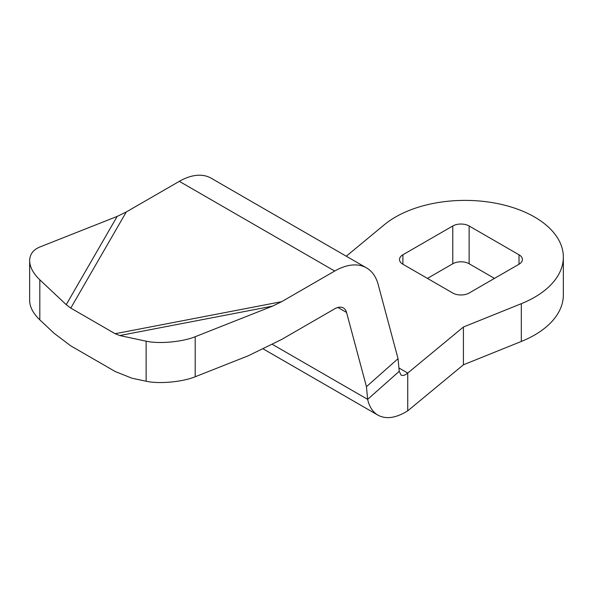 <?xml version="1.0" encoding="UTF-8"?>
<svg xmlns="http://www.w3.org/2000/svg" width="593" height="593" viewBox="0 0 593 593"><rect width="100%" height="100%" fill="white"/><g stroke="black" fill="none" stroke-linecap="round" stroke-linejoin="round"><path stroke-width="0.89" d="M427.427 278.391L452.778 263.759L452.778 225.985A11.563 6.679 180 0 1 469.13 225.985L519.016 254.782A11.563 6.679 180 0 1 522.403 259.504A11.563 6.679 180 0 1 519.016 264.226L519.016 254.782M452.778 263.759A11.563 6.679 180 0 1 469.13 263.759L494.48 278.391M519.016 264.226L469.13 293.031A11.563 6.679 180 0 1 452.778 293.031L402.892 264.226A11.563 6.679 180 0 1 399.504 259.504A11.563 6.679 180 0 1 402.892 254.782L452.778 225.985M398.044 358.669L366.444 386.688L367.638 399.356L399.23 371.337L398.044 358.669L378.164 284.462A63.614 36.729 -60 0 0 366.518 267.895A63.614 36.729 -60 0 0 334.711 271.045L281.668 301.674L115.161 333.718L119.719 335.542L146.13 341.183L146.13 381.232L131.861 378.186L115.161 371.492L70.782 345.867L54.074 333.273L39.813 319.849C33.193 313.475 29.806 307.085 29.65 300.681L29.65 260.638C29.806 254.315 33.193 249.779 39.813 247.014L117.169 216.415L126.279 211.96L179.331 181.339A63.614 36.729 120 0 1 211.13 178.189L366.518 267.895M366.444 386.688L346.564 312.481A17.345 10.014 120 0 0 343.384 307.96A17.345 10.014 120 0 0 334.711 308.82L281.668 339.448L248.259 355.785L195.193 376.77C182.355 382.018 158.968 384.145 146.13 381.232M399.23 371.337L401.09 375.095C402.766 375.969 404.975 375.295 407.739 373.064L407.739 410.838C396.005 418.08 386.08 419.518 377.963 415.159L263.507 349.077M272.58 344.481L367.638 399.356C369.365 406.842 372.804 412.113 377.963 415.159M346.275 256.213L384.434 224.658A98.305 56.758 180 0 1 494.54 203.006A98.305 56.758 180 0 1 563.35 257.147A98.305 56.758 180 0 1 521.314 303.683L463.407 327.025L407.739 373.064L398.919 367.971M563.35 257.147L563.35 294.921A98.305 56.758 180 0 1 521.314 341.457L463.407 364.799L407.739 410.838M463.407 364.799L463.407 327.025M146.13 341.183C158.968 344.096 182.355 341.968 195.193 336.728L272.558 306.129L281.668 301.674M115.161 333.718L70.782 308.093L126.279 211.96M70.782 308.093L66.223 304.661L39.813 279.807C33.193 273.432 29.806 267.043 29.65 260.638M469.13 263.759L469.13 225.985M402.892 264.226L402.892 254.782M337.891 307.471L346.564 312.481M521.314 341.457L521.314 303.683M272.558 306.129L119.719 335.542M334.711 271.045L179.331 181.339M39.813 319.849L39.813 279.807M195.193 336.728L195.193 376.77M66.223 304.661L117.169 216.415"/></g></svg>
